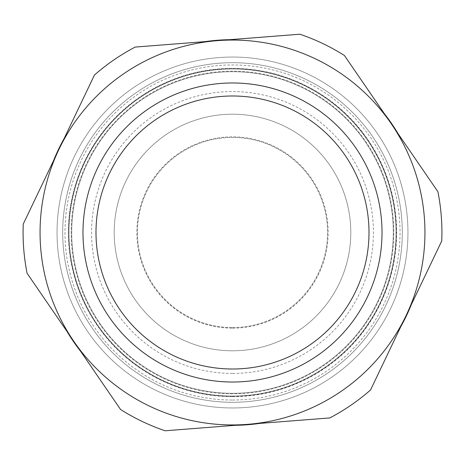 <?xml version="1.0" encoding="UTF-8"?>
<svg xmlns="http://www.w3.org/2000/svg" width="465" height="465" viewBox="0 0 465 465"><rect width="100%" height="100%" fill="white"/><g stroke="black" fill="none" stroke-linecap="round" stroke-linejoin="round"><path stroke-width="0.35" stroke-dasharray="2.33 1.74" d="M243.119 368.588A136.501 136.501 0 0 0 345.047 155.264A136.501 136.501 0 0 0 109.333 173.648A136.501 136.501 0 0 0 243.119 368.588M398.104 133.717L437.908 191.72A209.419 209.419 0 0 1 441.75 240.934L370.524 390.001A209.419 209.419 0 0 1 329.825 417.93L165.116 430.782A209.419 209.419 0 0 1 120.575 409.502L27.092 273.281A209.419 209.419 0 0 1 23.25 224.066L94.476 74.999A209.419 209.419 0 0 1 135.175 47.07L299.884 34.218A209.419 209.419 0 0 1 344.425 55.498L398.104 133.717M247.467 424.359A192.44 192.44 0 0 0 393.942 127.765A192.44 192.44 0 0 0 63.403 140.639A192.44 192.44 0 0 0 247.467 424.359M232.5 350.796A118.296 118.296 0 0 0 334.945 173.352A118.296 118.296 0 0 0 130.055 173.352A118.296 118.296 0 0 0 232.5 350.796A118.296 118.296 0 0 0 334.945 173.352A118.296 118.296 0 0 0 130.055 173.352A118.296 118.296 0 0 0 232.5 350.796A118.296 118.296 0 0 1 130.055 173.352A118.296 118.296 0 0 1 334.945 173.352A118.296 118.296 0 0 1 232.5 350.796A118.296 118.296 0 0 0 334.945 173.352A118.296 118.296 0 0 0 130.055 173.352A118.296 118.296 0 0 0 232.5 350.796M73.83 341.391A192.44 192.44 0 0 1 157.391 55.323A192.44 192.44 0 0 1 421.087 194.178A192.44 192.44 0 0 1 232.5 424.94M232.5 327.587A95.087 95.087 0 0 0 314.846 184.954A95.087 95.087 0 0 0 150.154 184.954A95.087 95.087 0 0 0 232.5 327.587A95.087 95.087 0 0 0 314.846 184.954A95.087 95.087 0 0 0 150.154 184.954A95.087 95.087 0 0 0 232.5 327.587M232.5 71.691A160.809 160.809 0 0 0 71.691 232.5A160.809 160.809 0 0 0 232.5 393.309A160.809 160.809 0 0 0 393.309 232.5A160.809 160.809 0 0 0 232.5 71.691A160.809 160.809 0 0 1 371.768 312.904A160.809 160.809 0 0 1 93.233 312.904A160.809 160.809 0 0 1 232.5 71.691A160.809 160.809 0 0 1 371.768 312.904A160.809 160.809 0 0 1 93.233 312.904A160.809 160.809 0 0 1 232.5 71.691A160.809 160.809 0 0 0 93.233 312.904A160.809 160.809 0 0 0 371.768 312.904A160.809 160.809 0 0 0 232.5 71.691M246.148 407.427A175.462 175.462 0 0 0 377.167 133.217A175.462 175.462 0 0 0 74.185 156.856A175.462 175.462 0 0 0 246.148 407.427M232.5 402.301A169.801 169.801 0 0 0 374.947 140.087A169.801 169.801 0 0 0 83.293 151.445A169.801 169.801 0 0 0 245.706 401.783A169.801 169.801 0 0 0 372.5 136.419A169.801 169.801 0 0 0 79.288 159.297A169.801 169.801 0 0 0 245.706 401.783A169.801 169.801 0 0 0 374.947 140.087A169.801 169.801 0 0 0 83.293 151.445A169.801 169.801 0 0 0 232.5 402.301M232.5 396.075A163.575 163.575 0 0 0 374.156 150.712A163.575 163.575 0 0 0 90.844 150.712A163.575 163.575 0 0 0 232.5 396.075A163.575 163.575 0 0 0 374.156 150.712A163.575 163.575 0 0 0 90.844 150.712A163.575 163.575 0 0 0 232.5 396.075M232.5 393.809A161.309 161.309 0 0 1 92.802 151.846A161.309 161.309 0 0 1 372.198 151.846A161.309 161.309 0 0 1 232.5 393.809M245.706 401.783A169.801 169.801 0 0 0 372.5 136.419A169.801 169.801 0 0 0 79.288 159.297A169.801 169.801 0 0 0 245.706 401.783M245.247 395.86A163.854 163.854 0 0 0 367.6 139.785A163.854 163.854 0 0 0 84.653 161.855A163.854 163.854 0 0 0 245.247 395.86A163.854 163.854 0 0 0 367.6 139.785A163.854 163.854 0 0 0 84.653 161.855A163.854 163.854 0 0 0 245.247 395.86M232.5 328.156A95.656 95.656 0 0 0 315.34 184.675A95.656 95.656 0 0 0 149.66 184.675A95.656 95.656 0 0 0 232.5 328.156M232.5 373.436A140.936 140.936 0 0 1 110.449 162.035A140.936 140.936 0 0 1 354.551 162.035A140.936 140.936 0 0 1 232.5 373.436M232.5 407.962A175.462 175.462 0 0 0 384.45 144.772A175.462 175.462 0 0 0 80.55 144.772A175.462 175.462 0 0 0 232.5 407.962M232.5 400.034A167.534 167.534 0 0 0 400.034 232.5A167.534 167.534 0 0 0 232.5 64.966A167.534 167.534 0 0 0 64.966 232.5A167.534 167.534 0 0 0 232.5 400.034M232.5 396.639A164.139 164.139 0 0 1 90.35 150.428A164.139 164.139 0 0 1 374.651 150.428A164.139 164.139 0 0 1 232.5 396.639"/><path stroke-width="0.7" d="M244.131 381.567A149.521 149.521 0 0 0 355.783 147.893A149.521 149.521 0 0 0 97.592 168.039A149.521 149.521 0 0 0 244.131 381.567M243.119 368.588A136.501 136.501 0 0 1 109.333 173.648A136.501 136.501 0 0 1 345.047 155.264A136.501 136.501 0 0 1 243.119 368.588M217.533 40.641A192.44 192.44 0 0 0 73.83 341.391A192.44 192.44 0 0 0 406.137 315.468A192.44 192.44 0 0 0 217.533 40.641L135.175 47.07A209.419 209.419 0 0 0 94.476 74.999L23.25 224.066A209.419 209.419 0 0 0 27.092 273.281L120.575 409.502A209.419 209.419 0 0 0 165.116 430.782L329.825 417.93A209.419 209.419 0 0 0 370.524 390.001L441.75 240.934A209.419 209.419 0 0 0 437.908 191.72L344.425 55.498A209.419 209.419 0 0 0 299.884 34.218L217.533 40.641M384.23 113.501A192.83 192.83 0 0 1 398.104 133.717M411.42 304.406A192.83 192.83 0 0 1 400.853 326.529M259.691 423.406A192.83 192.83 0 0 1 235.244 425.312M80.771 351.499A192.83 192.83 0 0 1 66.896 331.283M53.58 160.594A192.83 192.83 0 0 1 64.147 138.471M205.309 41.594A192.83 192.83 0 0 1 229.756 39.688M232.5 424.94A192.44 192.44 0 0 1 73.83 341.391"/></g></svg>

